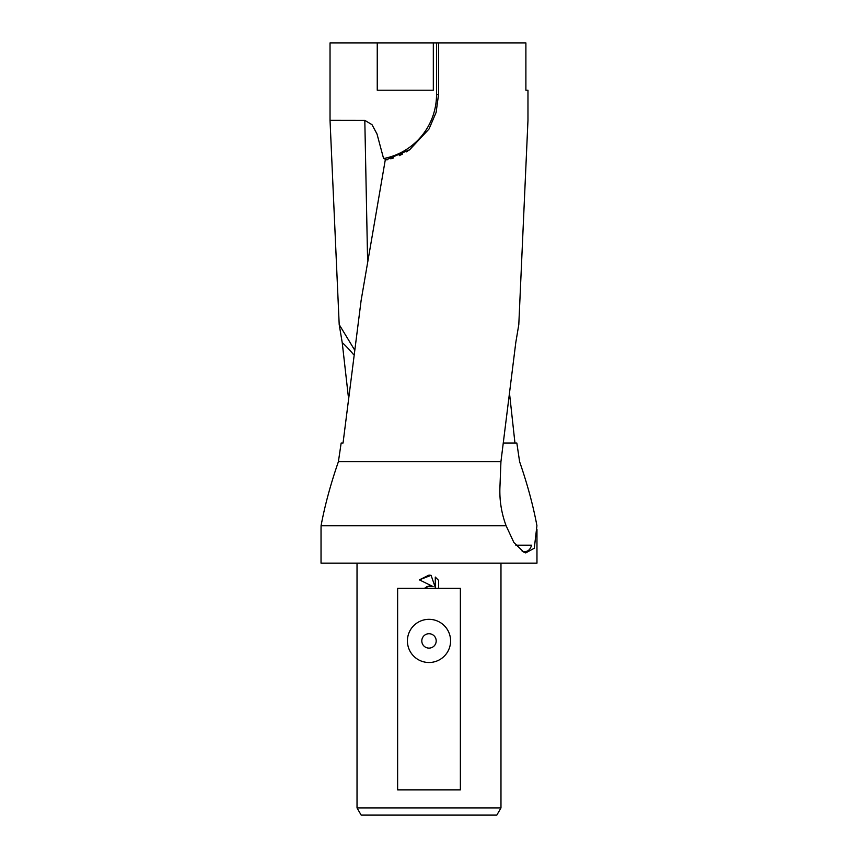 <?xml version="1.0" encoding="UTF-8"?>
<svg xmlns="http://www.w3.org/2000/svg" width="858" height="858" viewBox="0 0 858 858"><rect width="100%" height="100%" fill="white"/><g stroke="black" fill="none" stroke-linecap="round" stroke-linejoin="round"><path stroke-width="1.29" d="M321.074 525.707L506.091 525.707C501.308 512.794 499.281 499.506 499.989 485.864L500.933 461.69L515.776 342.632L518.8 324.581L527.97 120.324L527.97 90.219L525.89 90.219L525.89 42.9L438.545 42.9L438.545 94.541L436.132 112.387L429 129.054L409.706 149.7L385.21 160.274L361.132 300.386L343.039 443.071L341.152 443.071L338.395 461.69C330.566 484.33 324.796 505.673 321.074 525.707L321.031 529.504M338.395 461.69L500.933 461.69M321.031 529.204L321.031 563.18L536.969 563.18L536.969 529.504M503.571 443.071L516.848 443.071L519.605 461.69C527.434 484.33 533.204 505.673 536.926 525.707L534.287 548.23L525.74 552.906L523.788 552.144L513.91 542.546L506.091 525.707M509.77 395.688L514.961 443.071M357.025 807.904L361.175 815.1L496.825 815.1L500.975 807.904L357.025 807.904L357.025 563.18M429 648.112A7.196 7.196 0 0 0 436.196 640.915A7.196 7.196 0 0 0 429 633.719A7.196 7.196 0 0 0 421.804 640.915A7.196 7.196 0 0 0 429 648.112M429 619.326A21.589 21.589 0 0 1 450.589 640.915A21.589 21.589 0 0 1 429 662.505A21.589 21.589 0 0 1 407.411 640.915A21.589 21.589 0 0 1 429 619.326M429 586.121L433.129 586.625L419.38 579.847L429 575.107L431.091 575.332L435.285 587.419L435.285 577.059L438.62 580.437L438.62 588.374L460.371 588.374L460.371 789.907L397.629 789.907L397.629 588.374L424.227 588.374L429 586.121M354.107 349.163L339.2 324.581L330.03 120.324L330.03 42.9L438.545 42.9M433.322 42.9L433.322 90.219L377.252 90.219L377.252 42.9M330.03 120.324L364.811 120.377L371.975 124.635L376.994 133.955L383.59 158.548L387.301 159.803M438.62 588.374L424.227 588.374M438.62 580.437L435.285 577.059M431.091 575.332L419.38 579.847M433.129 586.625L428.721 586.164M428.228 586.261L426.34 586.915M515.84 545.184L531.606 545.184C530.072 550.182 527.209 552.273 523.005 551.458L522.136 551.19M348.23 395.688L342.224 342.632L339.2 324.581M390.819 158.837L393.447 157.979M399.292 155.641L402.531 154.054M406.349 151.887L409.706 149.7M383.59 158.548A65.165 65.165 0 0 0 436.529 94.541L436.529 42.9M353.41 354.418A92.192 70.41 -108.7 0 0 342.224 342.632M364.811 120.377L367.589 259.92M438.545 94.541L436.529 94.541M500.975 563.18L500.975 807.904"/></g></svg>
